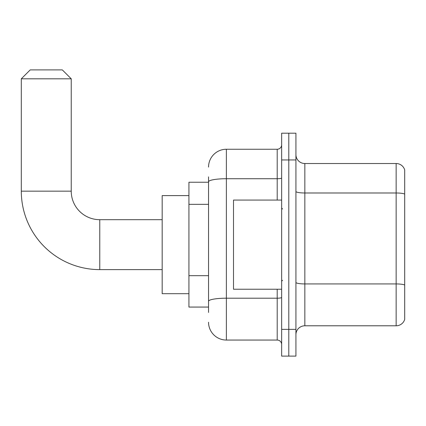 <?xml version="1.0" encoding="UTF-8"?>
<svg xmlns="http://www.w3.org/2000/svg" width="426" height="426" viewBox="0 0 426 426"><rect width="100%" height="100%" fill="white"/><g stroke="black" fill="none" stroke-linecap="round" stroke-linejoin="round"><path stroke-width="0.64" d="M208.543 198.995L208.543 176.891L208.543 182.237L188.926 182.237L188.926 307.066L208.543 307.066M208.543 312.418L208.543 176.891M208.543 167.083A17.833 17.833 0 0 1 226.376 149.249L226.376 340.055L277.198 340.055A4.457 4.457 0 0 1 281.655 344.517A4.457 4.457 0 0 0 277.198 340.055L277.198 289.233M281.655 329.357L281.655 356.104L288.791 356.104L288.791 329.357L288.791 356.104L295.921 356.104L295.921 329.357L288.791 329.357L288.791 159.947L288.791 329.357L281.655 329.357L281.655 159.947L288.791 159.947L288.791 133.2L288.791 159.947L295.921 159.947L295.921 329.357M295.921 159.947L295.921 133.2L281.655 133.2L281.655 159.947M226.376 149.249L277.198 149.249A4.457 4.457 0 0 0 281.655 144.792M208.543 304.393L208.543 281.022M226.376 340.055A17.833 17.833 0 0 1 208.543 322.226M295.921 334.708A8.914 8.914 0 0 1 304.84 325.789L396.143 325.789L396.143 163.515L304.84 163.515A8.914 8.914 0 0 1 295.921 154.601A8.914 8.914 0 0 0 304.84 163.515L304.84 325.789M404.7 169.937A8.914 8.914 0 0 0 396.143 163.515A8.914 8.914 0 0 1 404.7 169.937L404.7 319.372A8.914 8.914 0 0 1 396.143 325.789M162.178 269.621L99.764 269.621A78.464 78.464 0 0 1 21.3 191.157L21.3 78.81L30.214 69.896L62.313 69.896L71.233 78.81L21.3 78.81M99.764 269.621L99.764 219.688A28.531 28.531 0 0 1 71.233 191.157L71.233 78.81M188.926 195.614L162.178 195.614L162.178 293.69L188.926 293.69M281.655 200.071L233.507 200.071L233.507 289.233L281.655 289.233M208.543 204.342L188.926 204.342M208.543 275.675L188.926 275.675M281.655 297.423A4.457 0.772 0 0 1 277.198 298.2L226.376 298.2A17.833 3.099 180 0 0 208.543 301.294M208.543 181.817A17.833 3.099 180 0 1 226.376 178.723L277.198 178.723L277.198 149.249M277.198 200.071L277.198 178.723A4.457 0.772 0 0 0 281.655 177.946M404.7 194.102A8.914 1.55 180 0 0 396.143 192.989L304.84 192.989A8.914 1.55 -0 0 1 295.921 191.439M404.7 285.047A8.914 1.55 180 0 0 396.143 283.934L304.84 283.934A8.914 1.55 0 0 1 295.921 282.385M21.3 191.157L71.233 191.157M162.178 219.688L99.764 219.688M282.544 208.99L281.655 208.096M282.544 280.319L281.655 281.208"/></g></svg>
